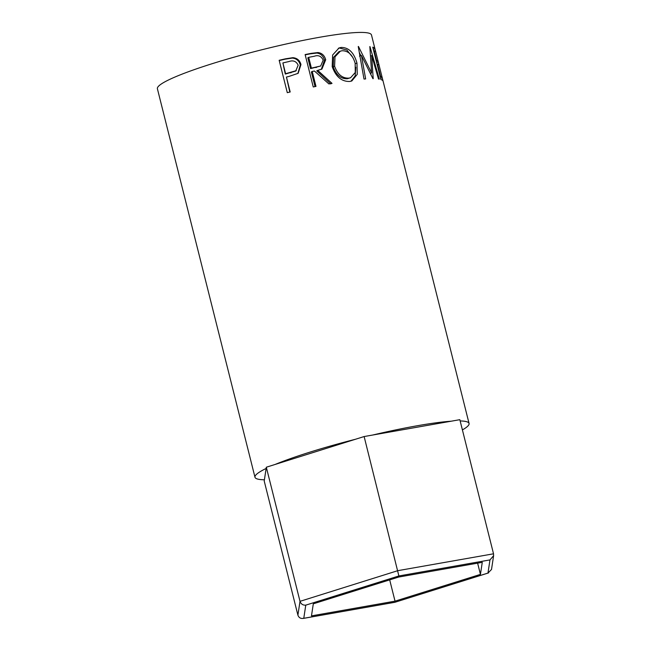 <?xml version="1.0" encoding="UTF-8"?>
<svg xmlns="http://www.w3.org/2000/svg" width="651" height="651" viewBox="0 0 651 651"><rect width="100%" height="100%" fill="white"/><g stroke="black" fill="none" stroke-linecap="round" stroke-linejoin="round"><path stroke-width="0.98" d="M364.129 436.544L398.876 575.956L305.775 605.145C302.927 605.34 300.998 604.071 300.005 601.337L397.818 570.667L493.523 553.806L459.834 419.683L364.129 436.544L266.316 467.215L264.216 481.024L297.906 615.146L300.005 601.337L266.316 467.215M480.438 574.385L482.269 562.326L398.713 577.046L313.31 603.819L311.479 615.879L395.035 601.158L480.438 574.385L477.614 563.148M305.775 605.145L303.773 618.295L303.138 618.45L394.848 602.297L487.973 573.059L489.975 559.909L398.876 575.956M394.872 602.248L303.773 618.295C300.86 618.889 298.907 617.84 297.906 615.146M493.523 553.806L493.604 555.702L489.975 559.909M493.604 555.702L491.513 569.462L487.973 573.059M389.689 579.87L395.035 601.158M279.157 60.291A110.369 12.361 -14.1 0 1 285.488 58.818L292.885 57.679C297.116 58.069 299.81 60.372 300.965 64.571L298.15 73.311L288.743 76.509A110.369 12.361 -14.1 0 0 286.44 77.038L290.191 91.986A110.369 12.361 -14.1 0 0 287.286 92.662L279.157 60.291M305.124 54.57A110.369 12.361 -14.1 0 1 311.17 53.366L317.924 52.544C321.895 53.032 324.483 55.425 325.703 59.729L321.936 69.079L317.729 70.373L332.018 83.385A110.369 12.361 -14.1 0 0 328.901 83.938L314.425 71.016A110.369 12.361 -14.1 0 0 312.236 71.455L315.987 86.396A110.369 12.361 -14.1 0 0 313.253 86.949L305.124 54.57M341.083 47.45C348.692 47.36 353.981 52.576 356.968 63.098L357.261 74.336L351.809 80.976L349.823 81.456C341.694 81.717 335.818 76.769 332.197 66.614L332.628 55.001L339.057 47.962L341.083 47.45L339.488 48.044L346.885 50.037L352.923 57.605M372.925 78.673A110.369 12.361 -14.1 0 1 373.202 78.673L371.705 55.604L378.508 79.015A110.369 12.361 -14.1 0 1 379.33 79.145L369.963 46.587A110.369 12.361 -14.1 0 0 369.833 46.571L371.599 72.863L358.473 46.498A110.369 12.361 -14.1 0 0 358.245 46.506L363.999 79.048A110.369 12.361 -14.1 0 1 365.642 78.934L361.443 55.481L372.925 78.673M372.763 47.157A110.369 12.361 -14.1 0 1 374.952 48.784L375.79 52.104A110.369 12.361 -14.1 0 0 374.154 50.68L376.652 60.641A110.369 12.361 -14.1 0 1 378.288 62.065L379.126 65.385A110.369 12.361 -14.1 0 0 377.49 63.961L380.615 76.411A110.369 12.361 -14.1 0 1 382.251 77.835L383.081 81.155A110.369 12.361 -14.1 0 0 380.892 79.528L372.763 47.157M275.088 464.464A110.369 12.361 -14.1 0 1 310.234 452.038A110.369 12.361 -14.1 0 1 355.356 439.295M372.706 435.031A110.369 12.361 -14.1 0 1 451.257 421.197M460.143 420.937A110.369 12.361 -14.1 0 1 469.07 423.467A110.369 12.361 -14.1 0 1 462.397 429.912M264.404 479.787A110.369 12.361 -14.1 0 1 254.98 477.24L157.396 88.748A110.369 12.361 -14.1 0 1 212.649 63.546A110.369 12.361 -14.1 0 1 371.485 34.975L469.07 423.467M254.98 477.24A110.369 12.361 -14.1 0 1 266.129 468.451M374.952 48.784L373.275 49.207M374.154 50.68L373.682 50.811M376.652 60.641L376.18 60.771M378.288 62.065L376.612 62.488M377.49 63.961L377.019 64.091M380.615 76.411L380.143 76.541M382.251 77.835L380.575 78.258M359.466 56.116L361.443 55.481M370.647 55.905L371.705 55.604M370.785 73.107L370.842 74.271M370.354 73.237L371.599 72.863M359.336 52.609L360.89 55.661M356.968 63.098L355.12 63.725M355.804 67.224L355.186 75.866L350.954 81.237M338.325 48.28L339.488 48.044M340.351 51.177L338.829 51.755L333.597 57.337L333.231 66.768C336.16 74.987 340.847 78.974 347.3 78.747L350.588 77.738L355.275 72.489L355.153 63.269C352.622 54.83 348.236 50.664 342.019 50.754L340.351 51.177L335.005 56.792L334.598 66.207C337.543 74.426 342.312 78.405 348.903 78.144L350.588 77.738M333.231 66.768L334.598 66.207M347.3 78.747L348.903 78.144M305.197 54.855A107.968 12.092 -14.1 0 1 310.226 53.854L316.842 53.056C320.731 53.561 323.278 55.962 324.499 60.266L321.301 69.356M317.924 52.544L316.842 53.056M325.703 59.729L324.499 60.266M317.729 70.373L316.744 70.869L330.806 83.922M312.236 71.455L311.365 71.927L315.043 86.583M308.688 57.345L307.817 57.817L310.527 68.607L320.674 66.003L323.181 60.169C321.325 56.157 318.363 54.847 314.287 56.246A110.369 12.361 -14.1 0 0 308.688 57.345L311.398 68.135L320.674 66.003M311.398 68.135L310.527 68.607M279.222 60.551A107.968 12.092 -14.1 0 1 285.105 59.184L292.348 58.077C296.49 58.492 299.143 60.803 300.298 65.002L297.832 73.522M292.885 57.679L292.348 58.077M300.965 64.571L300.298 65.002M286.44 77.038L289.817 92.068M282.892 62.927L285.293 74.068L295.717 71.065L298.158 65.19C296.27 61.218 293.145 60.014 288.775 61.585A110.369 12.361 -14.1 0 0 282.892 62.927L285.602 73.718L296.295 70.633M291.257 72.505L290.826 72.879M311.17 53.366L310.226 53.854M316.882 67.11L315.898 67.598M488.543 572.921L394.848 602.297"/></g></svg>
